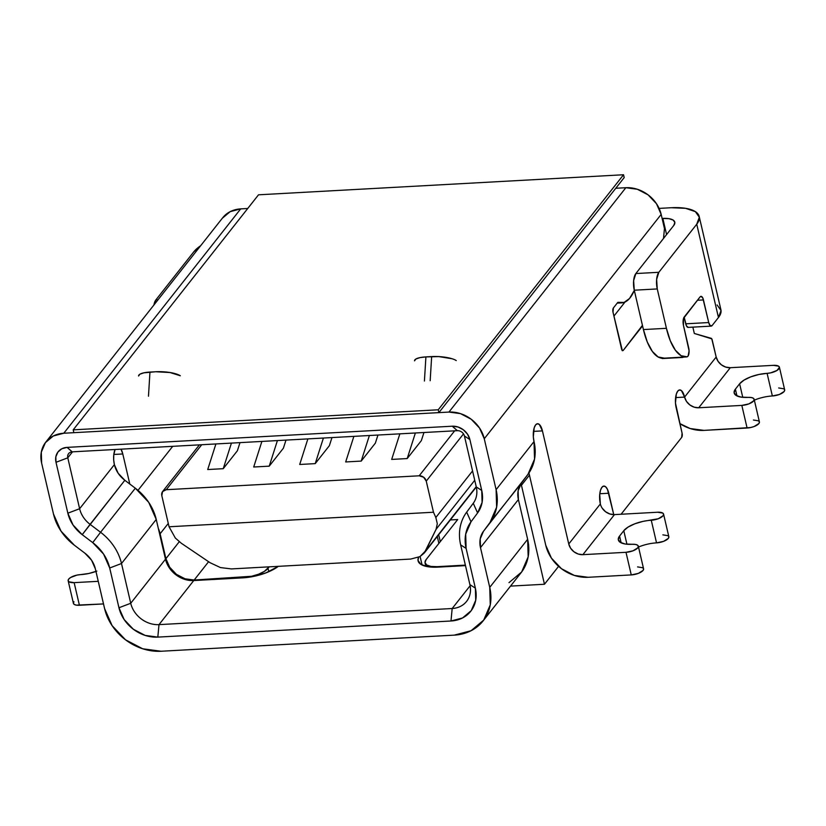 <?xml version="1.0" encoding="UTF-8"?>
<svg xmlns="http://www.w3.org/2000/svg" width="826" height="826" viewBox="0 0 826 826"><rect width="100%" height="100%" fill="white"/><g stroke="black" fill="none" stroke-linecap="round" stroke-linejoin="round"><path stroke-width="1.24" d="M68.682 579.109A9.396 3.521 166.9 0 1 80.463 574.628L76.921 575.113L70.551 577.539L68.682 579.109L68.135 580.606L68.971 581.803L74.144 582.64L98.253 581.318L74.144 582.64A9.396 3.521 166.9 0 1 68.155 580.761A9.396 3.521 166.9 0 1 68.682 579.109M454.641 430.831L419.185 475.797L166.253 489.704L201.709 444.739L166.253 489.704L419.185 475.797A6.257 5.255 38.3 0 1 426.247 481.135L463.5 433.898L426.247 481.135L433.485 512.234L426.247 481.135L423.635 477.232L419.185 475.797L454.641 430.831M391.679 459.421L407.197 458.564L421.353 440.609L423.945 432.514L421.353 440.609L407.197 458.564L391.679 459.421L399.856 433.846L391.679 459.421M345.691 461.951L361.21 461.094L375.365 443.139L377.957 435.044L375.365 443.139L361.21 461.094L345.691 461.951L353.869 436.365L345.691 461.951M299.704 464.48L315.222 463.623L329.378 445.668L331.969 437.574L329.378 445.668L315.222 463.623L299.704 464.48L307.881 438.895L299.704 464.48M253.706 467.01L269.235 466.153L283.39 448.198L285.982 440.103L283.39 448.198L269.235 466.153L253.706 467.01L261.894 441.425L253.706 467.01M207.718 469.54L223.247 468.683L237.403 450.728L239.994 442.633L237.403 450.728L223.247 468.683L207.718 469.54L215.906 443.954L207.718 469.54M558.593 566.347L544.468 584.25L510.53 586.109L544.468 584.25L558.593 566.347M437.037 566.667L465.358 565.118L437.037 566.667A18.781 7.042 166.9 0 1 425.06 562.919A18.781 7.042 166.9 0 1 426.113 559.605L425.008 562.599L426.701 564.994L430.924 566.429L437.037 566.667M158.313 528.372A31.305 26.287 38.3 0 1 160.12 533.782L165.912 558.665A25.048 21.032 38.3 0 0 194.172 580.028L208.606 561.711L194.172 580.028L251.548 576.29L258.507 574.246L264.299 571.437L269.173 566.842L268.027 568.298L268.822 571.706L268.027 568.298A18.781 7.042 166.9 0 1 244.465 577.26L194.172 580.028L184.972 578.789L176.372 574.297L169.671 567.225L165.912 558.665L158.303 528.341M450.346 519.946L457.707 519.544L426.113 559.605L457.707 519.544L450.346 519.946M642.566 325.888L623.258 350.369L642.442 325.341L623.258 350.369L622.319 350.492L612.995 312.125L613.388 307.964L617.6 302.615A3.128 1.229 -93.1 0 1 618.292 302.347L624.095 302.419L629.505 298.506L634.316 290.422A53.814 21.166 -93.1 0 1 621.772 302.884A53.814 21.166 -93.1 0 1 618.292 302.347L618.292 302.347A3.128 1.229 -93.1 0 0 618.085 302.316A3.128 1.229 -93.1 0 0 617.6 302.615L613.388 307.964A3.128 1.229 -93.1 0 0 612.995 312.125L621.544 348.882A3.128 1.229 -93.1 0 0 622.773 350.668A3.128 1.229 -93.1 0 0 623.258 350.369L642.566 325.888M717.092 304.949L721.036 310.535L718.455 317.514L696.741 224.207L699.323 217.228L695.378 211.642L685.518 208.307L671.249 207.729L659.096 208.4L671.249 207.729A43.83 16.417 166.9 0 1 699.199 216.484A43.83 16.417 166.9 0 1 696.741 224.207L658.838 272.291L635.844 273.551L673.748 225.477L674.852 222.483L673.169 220.088L668.936 218.663L662.111 218.446L662.824 218.415L666.582 234.563L662.824 218.415A18.781 7.042 166.9 0 1 674.801 222.163A18.781 7.042 166.9 0 1 673.748 225.477L635.844 273.551L633.635 280.644L634.265 290.205L657.259 288.935L656.629 279.374L658.838 272.291L696.741 224.207L718.455 317.514L712.136 325.527L710.267 325.764L708.718 322.543L702.792 297.969L700.933 296.348L700.035 296.947L683.525 318.423L683.443 325.299L689.08 350.854L688.161 355.892L687.077 356.832L681.12 355.707L675.358 350.193L670.299 340.777L666.417 328.304L657.259 288.935L666.417 328.304L643.423 329.574L634.265 290.205L643.423 329.574L647.305 342.036L652.364 351.453L658.126 356.966L664.083 358.092M242.607 577.87L193.749 580.554L184.549 579.315L175.948 574.824L169.258 567.761L165.489 559.202L156.238 519.451L148.711 502.332L135.33 488.207L124.829 480.278L118.139 473.205L114.38 464.646L113.689 459.917L113.751 455.085L115.072 449.499A12.524 4.925 -93.1 0 0 114.38 464.646A25.048 21.032 -141.7 0 0 124.829 480.278L90.086 524.345A25.048 21.032 38.3 0 1 79.626 508.723L114.38 464.646L79.626 508.723L67.846 513.194L56.003 462.302L55.838 456.83L57.882 452.08L61.836 448.755L67.082 447.382L452.235 426.206L457.976 426.98L463.355 429.788L467.537 434.197L469.891 439.556L481.734 490.448L482.095 502.476L477.593 512.946L471.006 521.815L465.688 534.185L466.112 548.412L475.363 588.164L475.724 600.192L471.223 610.662L462.529 617.972L450.986 620.997L157.818 637.114L145.159 635.411L133.337 629.236L124.137 619.521L118.954 607.75L109.703 567.999L103.591 554.091L92.718 542.61L82.218 534.68L73.018 524.964L67.846 513.194L56.003 462.302L67.784 457.821L79.626 508.723A25.048 21.032 -141.7 0 0 90.086 524.345L100.576 532.274L135.33 488.207L124.829 480.278L82.218 534.68A34.444 28.92 38.3 0 1 67.846 513.194L79.626 508.723L67.784 457.821A6.257 5.255 38.3 0 1 68.61 453.629A6.257 5.255 38.3 0 1 72.213 451.853A6.257 5.255 -141.7 0 0 67.784 457.821L56.003 462.302A15.653 13.144 38.3 0 1 67.082 447.382L72.213 451.853L67.082 447.382L452.235 426.206L457.367 430.676A6.257 5.255 38.3 0 1 464.429 436.014A6.257 5.255 -141.7 0 0 457.367 430.676L72.213 451.853L457.367 430.676L452.235 426.206A15.653 13.144 38.3 0 1 469.891 439.556L464.429 436.014L469.891 439.556L481.734 490.448L476.272 486.917L464.429 436.014L476.272 486.917A25.048 21.032 38.3 0 1 473.257 503.282L466.68 512.151L471.006 521.815L477.593 512.946L473.257 503.282A25.048 21.032 -141.7 0 0 476.272 486.917L481.734 490.448A34.444 28.92 38.3 0 1 477.593 512.946L473.257 503.282L466.68 512.151A50.097 42.064 -141.7 0 0 460.65 544.881A50.097 42.064 38.3 0 1 466.68 512.151L471.006 521.815A40.701 34.176 38.3 0 0 466.112 548.412L460.65 544.881L469.901 584.622A25.048 21.032 38.3 0 1 466.576 601.4A25.048 21.032 38.3 0 1 452.173 608.514L470.128 585.737L452.173 608.514L450.986 620.997L157.818 637.114A34.444 28.92 38.3 0 1 118.954 607.75L109.703 567.999L121.494 563.518L156.238 519.451A50.097 42.064 -141.7 0 0 135.33 488.207L100.576 532.274A50.097 42.064 38.3 0 1 121.494 563.518L130.735 603.269L165.489 559.202L156.238 519.451L121.494 563.518A50.097 42.064 -141.7 0 0 100.576 532.274L92.718 542.61L82.218 534.68L90.086 524.345L100.576 532.274L92.718 542.61A40.701 34.176 38.3 0 1 109.703 567.999L121.494 563.518L130.735 603.269L165.489 559.202A25.048 21.032 -141.7 0 0 193.749 580.554L158.995 624.632A25.048 21.032 38.3 0 1 130.735 603.269L118.954 607.75L130.735 603.269A25.048 21.032 -141.7 0 0 158.995 624.632L452.173 608.514A25.048 21.032 -141.7 0 0 469.901 584.622L475.363 588.164A34.444 28.92 38.3 0 1 450.986 620.997L452.173 608.514L158.995 624.632L157.818 637.114L158.995 624.632L193.749 580.554L242.607 577.87L254.408 576.249L266.013 572.841L278.321 566.337A31.305 11.729 166.9 0 1 242.607 577.87M222.297 218.281L230.196 211.642L240.696 208.885L247.728 208.493L240.696 208.885L63.788 433.237L53.298 435.994L45.399 442.643L41.3 452.152L41.63 463.097L53.473 513.989L61 531.108L74.392 545.243A50.097 42.064 38.3 0 1 53.473 513.989L41.63 463.097A31.305 26.287 38.3 0 1 45.791 442.127A31.305 26.287 38.3 0 1 63.788 433.237L240.696 208.885A31.305 26.287 -141.7 0 0 222.69 217.775L45.791 442.127M193.749 251.868L155.846 299.941L153.915 305A12.524 4.925 86.9 0 1 155.846 299.941L193.749 251.868L200.666 245.714A43.83 16.417 166.9 0 0 193.749 251.868M483.086 620.915A50.097 42.064 38.3 0 1 454.279 635.132L161.101 651.249A50.097 42.064 38.3 0 1 104.582 608.545L95.341 568.794L91.572 560.235L84.882 553.172L74.392 545.243L84.882 553.172A25.048 21.032 38.3 0 1 95.341 568.794L104.582 608.545L112.119 625.664L125.5 639.789L142.702 648.782L161.101 651.249L454.279 635.132L471.068 630.723L483.706 620.099L490.262 604.869L489.735 587.369L480.484 547.617L489.735 587.369L527.638 539.295L489.735 587.369A50.097 42.064 38.3 0 1 483.086 620.915L520.989 572.841A50.097 42.064 -141.7 0 0 527.638 539.295L518.398 499.544L480.484 547.617L480.216 538.862L483.499 531.252L490.076 522.383L496.632 507.164L496.106 489.653A50.097 42.064 38.3 0 1 490.076 522.383L521.402 483.179A25.048 21.032 -141.7 0 0 518.398 499.544L480.484 547.617A25.048 21.032 38.3 0 1 483.499 531.252L527.99 474.31A50.097 42.064 -141.7 0 0 534.019 441.58L496.106 489.653L484.263 438.761L479.555 428.064L471.192 419.226L460.443 413.609L448.941 412.071L625.85 187.709L448.941 412.071L63.788 433.237L448.941 412.071A31.305 26.287 38.3 0 1 484.263 438.761L661.172 214.409L664.455 228.544L663.681 236.773A53.814 21.166 -93.1 0 1 663.505 238.466L664.455 228.544L661.172 214.409L484.263 438.761L496.106 489.653L534.019 441.58L533.328 436.84L534.185 427.837L535.599 424.925L537.406 423.748L539.347 424.461L542.434 430.893L568.753 543.993L600.347 503.932L599.717 494.371L600.512 490.179L601.927 487.278L603.744 486.091L605.675 486.813L607.44 489.322L613.749 514.629L608.772 493.246L599.79 493.741L608.772 493.246A12.524 4.925 -93.1 0 0 603.868 486.08L603.868 486.08A12.524 4.925 -93.1 0 0 600.347 503.932A12.524 10.511 -141.7 0 0 614.472 514.608L582.888 554.669L626.005 552.305L631.26 574.917L588.153 577.291L574.349 575.433L561.453 568.691L551.407 558.097L545.759 545.263L528.939 472.968L529.445 475.136L521.443 485.285L544.468 584.25L521.443 485.285L519.998 485.399A31.305 26.287 38.3 0 1 521.443 485.285L529.445 475.136L545.759 545.263A37.573 31.543 38.3 0 0 588.153 577.291L631.26 574.917A9.396 3.521 -13.1 0 0 643.568 568.784L638.312 546.162A9.396 3.521 166.9 0 1 626.005 552.305L633.026 550.797L637.786 547.824L638.333 546.327L637.486 545.129L635.38 544.417L625.179 544.004L620.254 542.331L618.282 539.543L619.572 536.043L623.785 530.705L628.132 527.04L634.884 523.767L643.01 521.382L658.291 518.738L663.051 515.775L663.608 514.278L662.762 513.08L657.589 512.234L614.472 514.608L582.888 554.669L626.005 552.305L631.26 574.917L638.281 573.409L643.041 570.446L643.599 568.949L642.752 567.751L637.579 566.904M621.09 514.247L681.687 437.388L682.09 433.227L675.472 403.047L676.329 394.033L677.743 391.121L679.561 389.944L681.491 390.657L684.589 397.089L716.173 357.028L711.775 338.856L694.325 333.467L692.859 327.137L694.325 333.467L711.176 338.299A3.128 1.229 -93.1 0 1 712.229 340.064L716.173 357.028L718.062 361.313L721.408 364.844L725.703 367.085L730.308 367.704L773.425 365.34L730.308 367.704L698.713 407.776L694.119 407.156L689.813 404.905L686.468 401.374L684.589 397.089L675.606 397.585L684.589 397.089L716.173 357.028A12.524 10.511 -141.7 0 0 730.308 367.704L698.713 407.776L741.831 405.401L698.713 407.776A12.524 10.511 38.3 0 1 684.589 397.089A12.524 4.925 -93.1 0 0 679.684 389.934A12.524 4.925 -93.1 0 0 676.164 407.776L682.09 433.227A3.128 1.229 -93.1 0 1 681.687 437.388L621.09 514.247M662.576 358.546L661.595 358.174A6.257 2.468 86.9 0 0 662.504 358.546L682.627 357.441A6.257 2.468 -93.1 0 1 681.863 357.193M699.199 216.484L720.912 309.791A43.83 16.417 -13.1 0 1 718.455 317.514L712.136 325.527A6.257 2.468 -93.1 0 1 711.165 326.125A6.257 2.468 -93.1 0 1 708.718 322.543L703.453 299.931L697.412 300.261L703.453 299.931A6.257 2.468 -93.1 0 0 701.006 296.348L700.995 296.348A6.257 2.468 -93.1 0 0 700.035 296.947L684.238 316.977A6.257 2.468 -93.1 0 0 683.443 325.299L688.708 347.922A6.257 2.468 -93.1 0 1 687.077 356.832A50.097 19.7 -93.1 0 1 686.014 356.956A50.097 19.7 -93.1 0 1 666.417 328.304L643.423 329.574A50.097 19.7 86.9 0 0 663.02 358.226L686.014 356.956M711.165 326.125L688.172 327.395A6.257 2.468 86.9 0 1 685.725 323.813L708.718 322.543L685.725 323.813L684.155 317.081L686.385 325.774L688.234 327.385M508.981 582.65L521.619 572.026L528.175 556.796L527.638 539.295L518.398 499.544L518.129 490.789L521.402 483.179L527.99 474.31L534.546 459.08L534.019 441.58A12.524 4.925 -93.1 0 1 537.54 423.728A12.524 4.925 -93.1 0 1 542.434 430.893L533.451 431.389L542.434 430.893L568.753 543.993L570.642 548.278L573.987 551.809L578.283 554.05L582.888 554.669A12.524 10.511 38.3 0 1 568.753 543.993L600.347 503.932M662.855 534.856L668.028 535.692L668.874 536.89L668.317 538.387L663.557 541.36L656.536 542.868A21.92 8.208 -13.1 0 0 638.508 547.049M68.155 580.761L73.421 603.383A9.396 3.521 -13.1 0 0 79.41 605.262L103.518 603.93L76.353 605.138L74.237 604.425L73.39 603.228L73.948 601.731M96.849 571.107L88.723 573.492L80.463 574.628A21.92 8.208 166.9 0 0 95.95 571.437M753.415 420.011L758.588 420.847L759.424 422.045L758.877 423.542L754.117 426.515L750.638 427.538L703.979 430.387A37.573 31.543 38.3 0 1 679.85 423.593L690.185 428.539L703.979 430.387L747.096 428.023L741.831 405.401L748.852 403.893L753.611 400.92L754.169 399.423L753.322 398.225L751.206 397.512L741.005 397.1L736.08 395.437L734.107 392.639L735.398 389.149L739.611 383.801L743.968 380.146L750.72 376.873L758.846 374.488L770.637 372.867L777.018 370.44L779.434 367.374L778.588 366.176L773.425 365.34A9.396 3.521 166.9 0 1 779.414 367.219A9.396 3.521 166.9 0 1 767.106 373.352L772.362 395.974A9.396 3.521 -13.1 0 0 784.669 389.831L779.414 367.219M778.681 387.962L783.853 388.798L784.7 389.996L784.142 391.493L779.393 394.467L772.362 395.974A21.92 8.208 -13.1 0 0 754.345 400.145M138.004 490.345L172.706 446.329L138.004 490.345M72.502 451.832L67.784 457.821L72.502 451.832M121.009 449.168L122.795 453.97L129.796 484.026L122.795 453.97L113.812 454.455L122.795 453.97A12.524 4.925 -93.1 0 0 121.009 449.168M625.85 187.709L615.783 188.266L625.85 187.709A31.305 26.287 -141.7 0 1 661.172 214.409L656.463 203.702L648.1 194.874L637.342 189.257L625.85 187.709M79.41 605.262L74.144 582.64L79.41 605.262M638.312 546.162A9.396 3.521 166.9 0 0 632.313 544.293A21.92 8.208 166.9 0 1 618.344 539.905A21.92 8.208 166.9 0 1 619.572 536.043L623.785 530.705A21.92 8.208 166.9 0 1 651.27 520.246L656.536 542.868A9.396 3.521 -13.1 0 0 668.843 536.735L663.577 514.113A9.396 3.521 166.9 0 0 657.589 512.234L614.472 514.608L609.877 513.989L605.572 511.738L602.226 508.207M747.096 428.023A9.396 3.521 -13.1 0 0 759.404 421.89L754.138 399.268A9.396 3.521 166.9 0 1 741.831 405.401L747.096 428.023M772.362 395.974L767.106 373.352A21.92 8.208 166.9 0 0 739.611 383.801L742.76 397.316L739.611 383.801L735.398 389.149A21.92 8.208 166.9 0 0 734.169 393.011A21.92 8.208 166.9 0 0 748.149 397.389A9.396 3.521 166.9 0 1 754.138 399.268M619.572 536.043L621.152 542.827L619.572 536.043M623.785 530.705L626.924 544.22L623.785 530.705M663.577 514.113A9.396 3.521 166.9 0 1 651.27 520.246L656.536 542.868M735.398 389.149L736.978 395.933L735.398 389.149M418.627 557.261A31.305 11.729 166.9 0 0 418.09 560.864A31.305 11.729 166.9 0 0 438.059 567.132L465.482 565.624L438.059 567.132L427.858 566.719L420.816 564.334L418.008 560.348L418.617 557.271M460.65 544.881L466.112 548.412L475.363 588.164L469.901 584.622L460.65 544.881M430.17 380.714L431.657 356.584L425.906 356.904L438.812 356.595L452.132 358.763M414.518 360.838L415.87 359.021L419.866 357.637L425.906 356.904A18.781 4.925 -176.5 0 0 414.518 360.704M138.572 375.871A18.781 4.925 -176.5 0 1 149.96 372.072L148.474 396.201L149.96 372.072L155.711 371.752A18.781 4.925 -176.5 0 1 180.316 375.758L170.063 372.536L155.711 371.752L143.92 372.815L139.924 374.188L138.572 376.006M456.262 360.59A18.781 4.925 -176.5 0 0 431.657 356.584M424.419 381.023L425.906 356.904M616.444 187.419A37.573 14.775 -93.1 0 1 616.888 188.204L616.444 187.419M157.993 299.817L155.846 299.941L157.993 299.817M683.598 356.842L681.718 357.08M683.36 357.111A6.257 2.468 -93.1 0 1 682.627 357.441M634.265 290.205L657.259 288.935A12.524 4.925 -93.1 0 1 658.838 272.291L635.844 273.551A12.524 4.925 86.9 0 0 634.265 290.205M437.284 536.508L438.885 543.405L437.284 536.508M420.114 556.518L422.096 565.046L420.114 556.518M613.914 316.11L624.993 302.068L613.914 316.11M160.12 533.782L168.277 523.436L160.12 533.782M165.912 558.665L179.252 541.742L165.912 558.665M175.349 538.067L169.051 526.771L175.349 538.067L181.369 543.291L210.052 562.692L181.369 543.291L175.349 538.067M220.459 567.576L210.052 562.692L220.459 567.576L231.404 568.918L410.698 559.068L231.404 568.918L220.459 567.576M419.949 556.61L410.698 559.068L419.949 556.61L424.265 553.028L436.097 529.29L474.733 480.288L436.097 529.29L425.627 550.839L419.949 556.61M476.22 486.69L425.627 550.839L476.22 486.69M437.295 523.663L436.097 529.29L437.295 523.663L435.829 517.51L433.485 512.234L169.051 526.771L161.813 495.672A6.257 5.255 38.3 0 1 162.65 491.48A6.257 5.255 38.3 0 1 166.253 489.704L162.567 491.584L161.813 495.672L169.051 526.771L433.485 512.234L435.829 517.51L437.295 523.663M472.555 470.944L435.829 517.51L472.555 470.944M415.375 432.989L407.197 458.564L415.375 432.989M369.387 435.519L361.21 461.094L369.387 435.519M323.4 438.048L315.222 463.623L323.4 438.048M277.412 440.568L269.235 466.153L277.412 440.568M231.425 443.097L223.247 468.683L231.425 443.097M258.517 194.812L73.194 429.85L73.855 432.679L73.194 429.85L438.224 409.789L438.874 412.618L73.855 432.679L438.874 412.618L438.224 409.789L623.547 174.751L624.208 177.569L438.874 412.618L624.208 177.569L623.547 174.751L258.517 194.812L73.194 429.85L438.224 409.789L623.547 174.751L258.517 194.812M622.195 350.699L622.773 350.668M621.772 302.884L617.187 303.132M440.289 541.629L438.689 534.732M425.855 566.316L425.06 562.919M476.303 487.03L424.492 552.739M162.65 491.48L199.407 444.863"/></g></svg>
